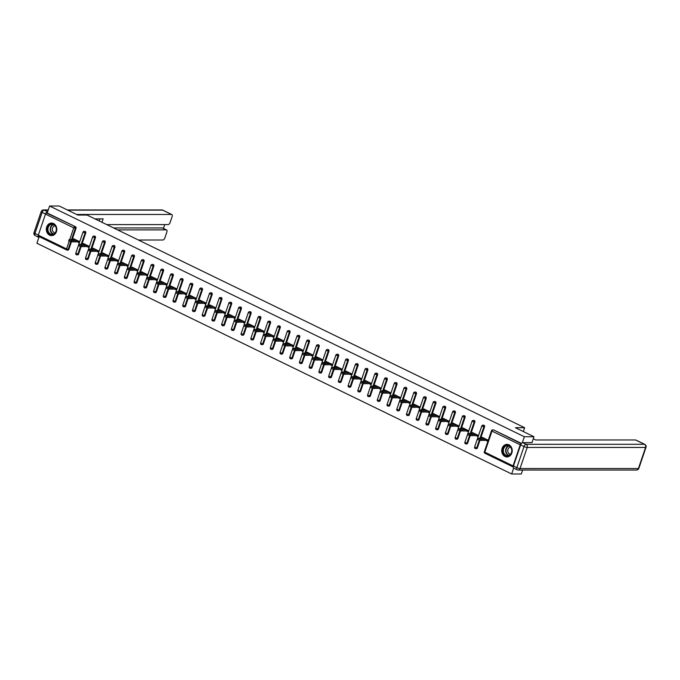 <?xml version="1.0" encoding="UTF-8"?>
<svg xmlns="http://www.w3.org/2000/svg" width="680" height="680" viewBox="0 0 680 680"><rect width="100%" height="100%" fill="white"/><g stroke="black" fill="none" stroke-linecap="round" stroke-linejoin="round"><path stroke-width="1.02" d="M49.572 235.152A6.273 5.253 -90 0 0 51.552 235.611A6.273 5.253 -90 0 0 56.703 230.546A6.273 5.253 -90 0 0 53.533 223.525A6.273 5.253 -90 0 0 51.552 223.065A6.273 5.253 -90 0 0 46.401 228.131A6.273 5.253 -90 0 0 49.572 235.152M505.002 456.475A6.273 5.253 -90 0 0 506.983 456.935A6.273 5.253 -90 0 0 512.134 451.868A6.273 5.253 -90 0 0 508.954 444.848A6.273 5.253 -90 0 0 506.983 444.388A6.273 5.253 -90 0 0 501.823 449.454A6.273 5.253 -90 0 0 505.002 456.475M522.648 470.041L521.305 473.986L511.666 473.986L513.663 468.12M39.168 236.623L36.907 243.261L511.666 473.986M38.581 236.3A1.207 0.612 -64.1 0 1 38.428 236.266A1.207 0.612 -64.1 0 1 38.301 235.186L45.475 214.098A1.207 0.612 -64.1 0 1 46.512 212.984L47.217 212.984L49.589 206.014L59.228 206.014L77.809 215.05L87.048 215.05L524.645 427.703L523.337 431.562M520.234 444.822L491.988 431.094A1.207 0.612 115.9 0 1 493.025 429.973A1.207 1.011 -90 0 0 492.643 429.887L493.348 429.887A1.207 1.011 90 0 1 493.731 429.973L521.262 443.7A1.207 0.612 115.9 0 0 520.234 444.822L513.06 465.902A1.207 0.612 115.9 0 0 513.188 466.981A1.207 0.612 115.9 0 0 513.264 467.007M493.731 429.973L521.458 443.445M524.645 427.703L515.406 427.703L533.987 436.738L531.964 442.671M533.987 436.738L524.348 436.738L522.291 442.773M49.589 206.014L524.348 436.738M481.831 438.149L482.129 437.274L488.053 440.147L487.671 441.269L485.86 440.385M47.217 212.984L75.463 226.712A1.207 1.011 90 0 1 76.024 228.284L72.165 239.615M71.4 241.85L68.841 249.364A1.207 1.011 90 0 1 67.906 250.112L67.201 250.112A1.207 1.011 -90 0 0 68.136 249.364L68.841 249.364M78.574 254.09A1.207 1.011 90 0 1 77.639 254.847L76.934 254.847A1.207 1.011 -90 0 0 77.868 254.09L78.574 254.09L81.124 246.576M85.748 233.01L85.042 233.01A1.207 1.011 90 0 0 84.49 231.438A1.207 1.011 -90 0 0 84.108 231.345L84.813 231.345A1.207 1.011 90 0 1 85.748 233.01L81.889 244.341M88.298 258.817A1.207 1.011 90 0 1 87.363 259.573L86.657 259.573A1.207 1.011 -90 0 0 87.593 258.817L88.298 258.817L90.856 251.302M95.472 237.736L94.766 237.736A1.207 1.011 90 0 0 94.214 236.164A1.207 1.011 -90 0 0 93.831 236.071L94.537 236.071A1.207 1.011 90 0 1 95.472 237.736L91.621 249.067M98.022 263.543A1.207 1.011 90 0 1 97.087 264.299L96.382 264.299A1.207 1.011 -90 0 0 97.316 263.543L98.022 263.543L100.581 256.028M105.204 242.463L104.499 242.463A1.207 1.011 90 0 0 103.947 240.89A1.207 1.011 -90 0 0 103.564 240.805L104.269 240.805A1.207 1.011 90 0 1 105.204 242.463L101.346 253.793M107.754 268.269A1.207 1.011 90 0 1 106.82 269.025L106.114 269.025A1.207 1.011 -90 0 0 107.049 268.269L107.754 268.269L110.313 260.763M114.928 247.189L114.223 247.189A1.207 1.011 90 0 0 113.67 245.616A1.207 1.011 -90 0 0 113.288 245.531L113.994 245.531A1.207 1.011 90 0 1 114.928 247.189L111.069 258.519M117.478 273.003A1.207 1.011 90 0 1 116.544 273.751L115.838 273.751A1.207 1.011 -90 0 0 116.773 273.003L117.478 273.003L120.037 265.489M124.653 251.915L123.956 251.915A1.207 1.011 90 0 0 123.394 250.342A1.207 1.011 -90 0 0 123.02 250.257L123.718 250.257A1.207 1.011 90 0 1 124.653 251.915L120.802 263.245M127.203 277.729A1.207 1.011 90 0 1 126.268 278.477L125.57 278.477A1.207 1.011 -90 0 0 126.506 277.729L127.203 277.729L129.761 270.215M134.385 256.64L133.68 256.64A1.207 1.011 90 0 0 133.127 255.068A1.207 1.011 -90 0 0 132.744 254.983L133.45 254.983A1.207 1.011 90 0 1 134.385 256.64L130.526 267.971M136.935 282.455A1.207 1.011 90 0 1 136 283.203L135.294 283.203A1.207 1.011 -90 0 0 136.23 282.455L136.935 282.455L139.494 274.941M144.109 261.366L143.404 261.366A1.207 1.011 90 0 0 142.851 259.802A1.207 1.011 -90 0 0 142.469 259.709L143.174 259.709A1.207 1.011 90 0 1 144.109 261.366L140.25 272.705M146.659 287.181A1.207 1.011 90 0 1 145.724 287.929L145.019 287.929A1.207 1.011 -90 0 0 145.953 287.181L146.659 287.181L149.218 279.667M153.841 266.101L153.136 266.101A1.207 1.011 90 0 0 152.575 264.528A1.207 1.011 -90 0 0 152.201 264.435L152.898 264.435A1.207 1.011 90 0 1 153.841 266.101L149.982 277.431M156.392 291.907A1.207 1.011 90 0 1 155.456 292.663L154.751 292.663A1.207 1.011 -90 0 0 155.686 291.907L156.392 291.907L158.941 284.393M163.566 270.827L162.86 270.827A1.207 1.011 90 0 0 162.307 269.254A1.207 1.011 -90 0 0 161.925 269.161L162.631 269.161A1.207 1.011 90 0 1 163.566 270.827L159.706 282.157M166.115 296.633A1.207 1.011 90 0 1 165.18 297.389L164.475 297.389A1.207 1.011 -90 0 0 165.41 296.633L166.115 296.633L168.674 289.119M173.29 275.553L172.584 275.553A1.207 1.011 90 0 0 172.031 273.981A1.207 1.011 -90 0 0 171.649 273.887L172.355 273.887A1.207 1.011 90 0 1 173.29 275.553L169.43 286.883M175.839 301.359A1.207 1.011 90 0 1 174.905 302.115L174.199 302.115A1.207 1.011 -90 0 0 175.134 301.359L175.839 301.359L178.398 293.845M183.022 280.279L182.316 280.279A1.207 1.011 90 0 0 181.764 278.707A1.207 1.011 -90 0 0 181.381 278.622L182.087 278.622A1.207 1.011 90 0 1 183.022 280.279L179.163 291.609M185.572 306.085A1.207 1.011 90 0 1 184.637 306.841L183.931 306.841A1.207 1.011 -90 0 0 184.867 306.085L185.572 306.085L188.131 298.579M192.746 285.005L192.041 285.005A1.207 1.011 90 0 0 191.488 283.433A1.207 1.011 -90 0 0 191.106 283.348L191.811 283.348A1.207 1.011 90 0 1 192.746 285.005L188.887 296.335M195.296 310.82A1.207 1.011 90 0 1 194.361 311.567L193.656 311.567A1.207 1.011 -90 0 0 194.59 310.82L195.296 310.82L197.855 303.305M202.47 289.731L201.773 289.731A1.207 1.011 90 0 0 201.212 288.159A1.207 1.011 -90 0 0 200.829 288.074L201.535 288.074A1.207 1.011 90 0 1 202.47 289.731L198.619 301.061M205.02 315.546A1.207 1.011 90 0 1 204.085 316.293L203.38 316.293A1.207 1.011 -90 0 0 204.323 315.546L205.02 315.546L207.578 308.031M212.202 294.457L211.497 294.457A1.207 1.011 90 0 0 210.944 292.885A1.207 1.011 -90 0 0 210.562 292.8L211.268 292.8A1.207 1.011 90 0 1 212.202 294.457L208.344 305.787M214.752 320.272A1.207 1.011 90 0 1 213.817 321.019L213.112 321.019A1.207 1.011 -90 0 0 214.047 320.272L214.752 320.272L217.311 312.757M221.926 299.192L221.221 299.192A1.207 1.011 90 0 0 220.668 297.619A1.207 1.011 -90 0 0 220.286 297.525L220.992 297.525A1.207 1.011 90 0 1 221.926 299.192L218.067 310.522M224.476 324.998A1.207 1.011 90 0 1 223.542 325.745L222.836 325.745A1.207 1.011 -90 0 0 223.771 324.998L224.476 324.998L227.035 317.483M231.65 303.918L230.953 303.918A1.207 1.011 90 0 0 230.393 302.345A1.207 1.011 -90 0 0 230.019 302.251L230.715 302.251A1.207 1.011 90 0 1 231.65 303.918L227.8 315.248M234.2 329.724A1.207 1.011 90 0 1 233.266 330.48L232.569 330.48A1.207 1.011 -90 0 0 233.503 329.724L234.2 329.724L236.759 322.209M241.383 308.644L240.677 308.644A1.207 1.011 90 0 0 240.125 307.071A1.207 1.011 -90 0 0 239.743 306.977L240.448 306.977A1.207 1.011 90 0 1 241.383 308.644L237.524 319.974M243.933 334.45A1.207 1.011 90 0 1 242.998 335.206L242.292 335.206A1.207 1.011 -90 0 0 243.227 334.45L243.933 334.45L246.492 326.935M251.107 313.37L250.401 313.37A1.207 1.011 90 0 0 249.849 311.797A1.207 1.011 -90 0 0 249.466 311.712L250.172 311.703A1.207 1.011 90 0 1 251.107 313.37L247.248 324.7M253.657 339.175A1.207 1.011 90 0 1 252.722 339.932L252.017 339.932A1.207 1.011 -90 0 0 252.951 339.175L253.657 339.175L256.216 331.661M260.839 318.096L260.134 318.096A1.207 1.011 90 0 0 259.573 316.523A1.207 1.011 -90 0 0 259.199 316.438L259.904 316.438A1.207 1.011 90 0 1 260.839 318.096L256.981 329.426M263.389 343.901A1.207 1.011 90 0 1 262.454 344.658L261.749 344.658A1.207 1.011 -90 0 0 262.684 343.901L263.389 343.901L265.94 336.396M270.563 322.822L269.858 322.822A1.207 1.011 90 0 0 269.305 321.249A1.207 1.011 -90 0 0 268.923 321.164L269.628 321.164A1.207 1.011 90 0 1 270.563 322.822L266.704 334.152M273.113 348.636A1.207 1.011 90 0 1 272.178 349.384L271.473 349.384A1.207 1.011 -90 0 0 272.408 348.636L273.113 348.636L275.672 341.122M280.287 327.548L279.582 327.548A1.207 1.011 90 0 0 279.029 325.975A1.207 1.011 -90 0 0 278.647 325.89L279.352 325.89A1.207 1.011 90 0 1 280.287 327.548L276.428 338.878M282.837 353.362A1.207 1.011 90 0 1 281.902 354.11L281.197 354.11A1.207 1.011 -90 0 0 282.132 353.362L282.837 353.362L285.396 345.848M290.02 332.274L289.315 332.274A1.207 1.011 90 0 0 288.762 330.701A1.207 1.011 -90 0 0 288.379 330.616L289.085 330.616A1.207 1.011 90 0 1 290.02 332.274L286.161 343.604M292.57 358.088A1.207 1.011 90 0 1 291.635 358.836L290.929 358.836A1.207 1.011 -90 0 0 291.865 358.088L292.57 358.088L295.128 350.574M299.744 337.008L299.038 337.008A1.207 1.011 90 0 0 298.486 335.435A1.207 1.011 -90 0 0 298.103 335.342L298.809 335.342A1.207 1.011 90 0 1 299.744 337.008L295.885 348.339M302.294 362.814A1.207 1.011 90 0 1 301.359 363.562L300.653 363.562A1.207 1.011 -90 0 0 301.589 362.814L302.294 362.814L304.852 355.3M309.468 341.734L308.771 341.734A1.207 1.011 90 0 0 308.21 340.161A1.207 1.011 -90 0 0 307.836 340.068L308.533 340.068A1.207 1.011 90 0 1 309.468 341.734L305.618 353.065M312.018 367.54A1.207 1.011 90 0 1 311.083 368.296L310.386 368.296A1.207 1.011 -90 0 0 311.321 367.54L312.018 367.54L314.576 360.026M319.2 346.46L318.495 346.46A1.207 1.011 90 0 0 317.942 344.887A1.207 1.011 -90 0 0 317.56 344.794L318.265 344.794A1.207 1.011 90 0 1 319.2 346.46L315.341 357.791M321.75 372.266A1.207 1.011 90 0 1 320.815 373.023L320.11 373.023A1.207 1.011 -90 0 0 321.045 372.266L321.75 372.266L324.309 364.752M328.925 351.186L328.219 351.186A1.207 1.011 90 0 0 327.666 349.613A1.207 1.011 -90 0 0 327.284 349.528L327.99 349.528A1.207 1.011 90 0 1 328.925 351.186L325.065 362.517M331.475 376.992A1.207 1.011 90 0 1 330.539 377.749L329.834 377.749A1.207 1.011 -90 0 0 330.769 376.992L331.475 376.992L334.033 369.486M338.649 355.912L337.951 355.912A1.207 1.011 90 0 0 337.39 354.339A1.207 1.011 -90 0 0 337.017 354.254L337.714 354.254A1.207 1.011 90 0 1 338.649 355.912L334.798 367.243M341.199 381.718A1.207 1.011 90 0 1 340.263 382.475L339.567 382.475A1.207 1.011 -90 0 0 340.501 381.718L341.199 381.718L343.757 374.212M348.381 360.638L347.675 360.638A1.207 1.011 90 0 0 347.123 359.065A1.207 1.011 -90 0 0 346.74 358.98L347.446 358.98A1.207 1.011 90 0 1 348.381 360.638L344.522 371.969M350.931 386.452A1.207 1.011 90 0 1 349.996 387.2L349.291 387.2A1.207 1.011 -90 0 0 350.225 386.452L350.931 386.452L353.49 378.938M358.105 365.364L357.399 365.364A1.207 1.011 90 0 0 356.847 363.791A1.207 1.011 -90 0 0 356.464 363.707L357.17 363.707A1.207 1.011 90 0 1 358.105 365.364L354.246 376.695M360.655 391.178A1.207 1.011 90 0 1 359.72 391.926L359.014 391.926A1.207 1.011 -90 0 0 359.95 391.178L360.655 391.178L363.214 383.664M367.837 370.09L367.132 370.09A1.207 1.011 90 0 0 366.571 368.517A1.207 1.011 -90 0 0 366.197 368.433L366.902 368.433A1.207 1.011 90 0 1 367.837 370.09L363.978 381.429M370.387 395.904A1.207 1.011 90 0 1 369.452 396.652L368.747 396.652A1.207 1.011 -90 0 0 369.682 395.904L370.387 395.904L372.938 388.39M377.561 374.825L376.856 374.825A1.207 1.011 90 0 0 376.303 373.252A1.207 1.011 -90 0 0 375.921 373.159L376.626 373.159A1.207 1.011 90 0 1 377.561 374.825L373.702 386.155M380.111 400.63A1.207 1.011 90 0 1 379.176 401.378L378.471 401.378A1.207 1.011 -90 0 0 379.406 400.63L380.111 400.63L382.67 393.116M387.286 379.55L386.58 379.55A1.207 1.011 90 0 0 386.027 377.978A1.207 1.011 -90 0 0 385.645 377.885L386.35 377.885A1.207 1.011 90 0 1 387.286 379.55L383.435 390.881M389.835 405.356A1.207 1.011 90 0 1 388.9 406.113L388.195 406.113A1.207 1.011 -90 0 0 389.13 405.356L389.835 405.356L392.394 397.842M397.018 384.276L396.312 384.276A1.207 1.011 90 0 0 395.76 382.704A1.207 1.011 -90 0 0 395.377 382.611L396.083 382.611A1.207 1.011 90 0 1 397.018 384.276L393.159 395.607M399.568 410.082A1.207 1.011 90 0 1 398.633 410.839L397.927 410.839A1.207 1.011 -90 0 0 398.863 410.082L399.568 410.082L402.126 402.569M406.742 389.002L406.036 389.002A1.207 1.011 90 0 0 405.484 387.43A1.207 1.011 -90 0 0 405.101 387.345L405.807 387.345A1.207 1.011 90 0 1 406.742 389.002L402.883 400.333M409.292 414.808A1.207 1.011 90 0 1 408.357 415.565L407.651 415.565A1.207 1.011 -90 0 0 408.587 414.808L409.292 414.808L411.85 407.303M416.466 393.728L415.769 393.728A1.207 1.011 90 0 0 415.208 392.156A1.207 1.011 -90 0 0 414.834 392.071L415.531 392.071A1.207 1.011 90 0 1 416.466 393.728L412.615 405.059M419.016 419.543A1.207 1.011 90 0 1 418.081 420.291L417.384 420.291A1.207 1.011 -90 0 0 418.319 419.543L419.016 419.543L421.575 412.029M426.199 398.454L425.493 398.454A1.207 1.011 90 0 0 424.94 396.882A1.207 1.011 -90 0 0 424.558 396.797L425.263 396.797A1.207 1.011 90 0 1 426.199 398.454L422.339 409.785M428.749 424.269A1.207 1.011 90 0 1 427.813 425.017L427.108 425.017A1.207 1.011 -90 0 0 428.043 424.269L428.749 424.269L431.307 416.755M435.923 403.18L435.217 403.18A1.207 1.011 90 0 0 434.664 401.608A1.207 1.011 -90 0 0 434.282 401.523L434.988 401.523A1.207 1.011 90 0 1 435.923 403.18L432.063 414.511M438.473 428.995A1.207 1.011 90 0 1 437.537 429.743L436.832 429.743A1.207 1.011 -90 0 0 437.767 428.995L438.473 428.995L441.031 421.481M445.655 407.906L444.95 407.906A1.207 1.011 90 0 0 444.388 406.342A1.207 1.011 -90 0 0 444.014 406.249L444.712 406.249A1.207 1.011 90 0 1 445.655 407.906L441.796 419.245M448.205 433.721A1.207 1.011 90 0 1 447.262 434.469L446.565 434.469A1.207 1.011 -90 0 0 447.5 433.721L448.205 433.721L450.755 426.207M455.379 412.641L454.673 412.641A1.207 1.011 90 0 0 454.121 411.069A1.207 1.011 -90 0 0 453.738 410.975L454.444 410.975A1.207 1.011 90 0 1 455.379 412.641L451.52 423.971M457.929 438.447A1.207 1.011 90 0 1 456.994 439.195L456.288 439.195A1.207 1.011 -90 0 0 457.223 438.447L457.929 438.447L460.488 430.933M465.103 417.367L464.397 417.367A1.207 1.011 90 0 0 463.845 415.795A1.207 1.011 -90 0 0 463.462 415.701L464.168 415.701A1.207 1.011 90 0 1 465.103 417.367L461.244 428.697M467.653 443.173A1.207 1.011 90 0 1 466.718 443.929L466.012 443.929A1.207 1.011 -90 0 0 466.947 443.173L467.653 443.173L470.212 435.659M474.835 422.093L474.13 422.093A1.207 1.011 90 0 0 473.577 420.521A1.207 1.011 -90 0 0 473.195 420.427L473.9 420.427A1.207 1.011 90 0 1 474.835 422.093L470.976 433.423M477.385 447.899A1.207 1.011 90 0 1 476.45 448.656L475.745 448.656A1.207 1.011 -90 0 0 476.68 447.899L477.385 447.899L479.944 440.385M484.56 426.819L483.854 426.819A1.207 1.011 90 0 0 483.302 425.247A1.207 1.011 -90 0 0 482.919 425.161L483.625 425.161A1.207 1.011 90 0 1 484.56 426.819L480.7 438.149M476.136 435.659L477.946 436.543L478.32 435.421L472.404 432.548L472.098 433.423M466.412 430.933L468.214 431.817L468.596 430.695L462.672 427.813L462.375 428.697M456.679 426.207L458.49 427.082L458.873 425.969L452.948 423.087L452.65 423.971M446.956 421.481L448.766 422.356L449.14 421.243L443.215 418.361L442.918 419.245M437.223 416.755L439.034 417.63L439.416 416.517L433.491 413.635L433.194 414.511M427.499 412.029L429.309 412.904L429.692 411.791L423.767 408.909L423.462 409.785M417.775 407.295L419.577 408.178L419.959 407.056L414.035 404.183L413.738 405.059M408.043 402.569L409.853 403.452L410.236 402.33L404.311 399.457L404.013 400.333M398.319 397.842L400.129 398.726L400.503 397.604L394.587 394.723L394.281 395.607M388.594 393.116L390.397 393.992L390.779 392.878L384.854 389.997L384.557 390.881M378.862 388.39L380.673 389.266L381.055 388.152L375.13 385.271L374.833 386.155M369.138 383.664L370.949 384.54L371.322 383.426L365.398 380.545L365.1 381.429M359.414 378.938L361.216 379.814L361.599 378.7L355.674 375.819L355.376 376.695M349.681 374.212L351.492 375.088L351.875 373.975L345.95 371.093L345.652 371.969M339.957 369.478L341.768 370.362L342.142 369.24L336.217 366.367L335.92 367.243M330.225 364.752L332.036 365.636L332.418 364.514L326.493 361.641L326.196 362.517M320.501 360.026L322.311 360.91L322.694 359.788L316.769 356.906L316.464 357.791M310.777 355.3L312.579 356.175L312.962 355.062L307.037 352.18L306.74 353.065M301.045 350.574L302.855 351.45L303.238 350.336L297.313 347.454L297.015 348.339M291.32 345.848L293.131 346.724L293.505 345.61L287.589 342.728L287.283 343.604M281.596 341.122L283.399 341.998L283.781 340.884L277.856 338.002L277.559 338.878M271.864 336.396L273.675 337.272L274.057 336.158L268.132 333.276L267.835 334.152M262.14 331.661L263.95 332.546L264.325 331.423L258.4 328.55L258.102 329.426M252.407 326.935L254.218 327.82L254.6 326.697L248.676 323.825L248.378 324.7M242.683 322.209L244.494 323.094L244.876 321.971L238.952 319.09L238.654 319.974M232.959 317.483L234.761 318.359L235.144 317.245L229.22 314.364L228.922 315.248M223.227 312.757L225.037 313.633L225.42 312.519L219.496 309.638L219.198 310.522M213.503 308.031L215.314 308.907L215.696 307.793L209.771 304.912L209.465 305.787M203.779 303.305L205.581 304.181L205.964 303.067L200.039 300.186L199.742 301.061M194.046 298.579L195.857 299.455L196.239 298.333L190.315 295.46L190.018 296.335M184.322 293.845L186.133 294.729L186.507 293.607L180.591 290.734L180.285 291.609M174.599 289.119L176.4 290.003L176.783 288.881L170.858 286.008L170.561 286.883M164.866 284.393L166.677 285.277L167.059 284.155L161.135 281.274L160.837 282.157M155.142 279.667L156.953 280.543L157.327 279.429L151.402 276.548L151.105 277.431M145.409 274.941L147.22 275.817L147.602 274.703L141.678 271.822L141.381 272.705M135.685 270.215L137.496 271.091L137.879 269.977L131.954 267.096L131.648 267.971M125.962 265.489L127.763 266.365L128.146 265.251L122.221 262.37L121.924 263.245M116.229 260.763L118.04 261.639L118.422 260.517L112.497 257.644L112.2 258.519M106.505 256.028L108.316 256.912L108.689 255.791L102.773 252.917L102.468 253.793M96.781 251.302L98.583 252.186L98.966 251.065L93.041 248.191L92.743 249.067M87.048 246.576L88.859 247.46L89.241 246.338L83.317 243.457L83.019 244.341M77.325 241.85L79.135 242.726L79.509 241.612L73.584 238.731L73.287 239.615M483.939 438.149L477.589 438.235L480.148 439.271L486.242 439.271M480.148 439.271L479.765 440.385L477.207 439.348L477.589 438.235M479.765 440.385L487.968 440.385M474.206 433.423L467.857 433.5L470.424 434.546L476.519 434.546M470.424 434.546L470.041 435.659L467.475 434.622L467.857 433.5M470.041 435.659L478.244 435.659M464.483 428.697L458.133 428.774L460.692 429.82L466.786 429.82M460.692 429.82L460.309 430.933L457.75 429.896L458.133 428.774M460.309 430.933L468.512 430.933M454.758 423.971L448.4 424.048L450.967 425.094L457.062 425.094M450.967 425.094L450.585 426.207L448.026 425.17L448.4 424.048M450.585 426.207L458.787 426.207M445.026 419.245L438.677 419.322L441.235 420.359L447.338 420.359M441.235 420.359L440.861 421.481L438.294 420.444L438.677 419.322M440.861 421.481L449.063 421.481M435.302 414.511L428.952 414.596L431.511 415.633L437.606 415.633M431.511 415.633L431.128 416.755L428.57 415.709L428.952 414.596M431.128 416.755L439.331 416.755M507.952 456.042A5.431 4.547 90 0 1 502.835 451.41A5.431 4.547 90 0 1 506.71 445.281A5.431 4.547 90 0 1 511.836 449.922A5.431 4.547 90 0 1 507.952 456.042M506.974 445.68A5.024 4.208 -90 0 0 503.353 451.01A5.024 4.208 -90 0 0 507.552 455.685A5.024 4.208 -90 0 0 508.13 455.642A5.024 4.208 -90 0 0 511.751 450.321A5.024 4.208 -90 0 0 507.552 445.638A5.024 4.208 -90 0 0 506.974 445.68M510.519 447.1A3.579 2.992 -90 0 0 510.357 447.117A3.579 2.992 -90 0 0 507.773 450.763A3.579 2.992 -90 0 0 510.519 454.231M507.654 444.44A6.231 5.219 -90 0 0 507.331 444.431A6.231 5.219 -90 0 0 506.617 444.49A6.231 5.219 -90 0 0 502.129 451.087A6.231 5.219 -90 0 0 507.331 456.892A6.231 5.219 -90 0 0 507.654 456.883M52.521 234.719A5.431 4.547 90 0 1 47.404 230.078A5.431 4.547 90 0 1 51.28 223.958A5.431 4.547 90 0 1 56.406 228.599A5.431 4.547 90 0 1 52.521 234.719M51.544 224.357A5.024 4.208 -90 0 0 47.923 229.687A5.024 4.208 -90 0 0 52.122 234.362A5.024 4.208 -90 0 0 52.7 234.32A5.024 4.208 -90 0 0 56.321 228.99A5.024 4.208 -90 0 0 52.122 224.315A5.024 4.208 -90 0 0 51.544 224.357M55.089 225.769A3.579 2.992 -90 0 0 54.927 225.794A3.579 2.992 -90 0 0 52.343 229.432A3.579 2.992 -90 0 0 55.089 232.908M52.224 223.117A6.231 5.219 -90 0 0 51.901 223.108A6.231 5.219 -90 0 0 51.187 223.167A6.231 5.219 -90 0 0 46.699 229.763A6.231 5.219 -90 0 0 51.901 235.569A6.231 5.219 -90 0 0 52.224 235.56M533.281 438.821L535.653 439.977L635.562 439.969A2.414 1.224 -64.1 0 1 635.851 440.037L644.767 444.371A2.414 1.224 115.9 0 0 644.479 444.304L635.562 439.969M520.642 444.907L513.46 465.995L516.834 467.627L524.008 446.548L520.642 444.907A2.414 1.224 -64.1 0 1 522.725 442.671L531.998 442.587M514.02 468.223A2.414 1.224 -64.1 0 1 513.731 468.163A2.414 1.224 -64.1 0 1 513.46 465.995M117.597 229.891L166.277 229.882L162.291 227.945A2.414 1.224 -64.1 0 1 162.579 228.012L166.575 229.95A2.414 1.224 115.9 0 0 166.277 229.882M138.44 240.023L162.826 240.014A2.414 1.224 115.9 0 0 164.908 237.779L166.838 232.118A2.414 1.224 115.9 0 0 166.575 229.95M48.186 210.137L44.225 210.137L47.592 211.778A2.414 1.224 115.9 0 0 45.509 214.013L42.143 212.373L34.961 233.452L38.327 235.093M106.709 224.596L168.079 224.596A2.414 1.224 115.9 0 0 170.161 222.36L172.082 216.699A2.414 1.224 115.9 0 0 171.819 214.531A2.414 1.224 115.9 0 0 171.53 214.464L162.613 210.129L67.711 210.137M163.446 228.429L164.747 224.596M101.966 222.292L103.13 218.867L94.911 218.867M76.627 214.472L171.53 214.464M38.224 235.45A2.414 1.224 115.9 0 0 38.598 237.26A2.414 1.224 115.9 0 0 38.887 237.328L38.93 237.328M113.603 227.953L162.291 227.945M99.221 220.957L99.934 218.867M425.57 409.785L419.22 409.87L421.787 410.907L427.881 410.907M421.787 410.907L421.404 412.029L418.846 410.983L419.22 409.87M421.404 412.029L429.607 412.029M415.846 405.059L409.496 405.144L412.054 406.181L418.149 406.181M412.054 406.181L411.68 407.303L409.113 406.257L409.496 405.144M411.68 407.303L419.883 407.295M406.122 400.333L399.772 400.418L402.33 401.455L408.425 401.455M402.33 401.455L401.948 402.569L399.389 401.531L399.772 400.418M401.948 402.569L410.15 402.569M396.389 395.607L390.039 395.683L392.606 396.729L398.701 396.729M392.606 396.729L392.224 397.842L389.657 396.805L390.039 395.683M392.224 397.842L400.426 397.842M386.665 390.881L380.315 390.957L382.874 392.003L388.969 392.003M382.874 392.003L382.5 393.116L379.933 392.079L380.315 390.957M382.5 393.116L390.702 393.116M376.941 386.155L370.583 386.231L373.15 387.277L379.245 387.277M373.15 387.277L372.767 388.39L370.209 387.353L370.583 386.231M372.767 388.39L380.97 388.39M367.208 381.421L360.859 381.505L363.426 382.543L369.521 382.543M363.426 382.543L363.043 383.664L360.476 382.627L360.859 381.505M363.043 383.664L371.246 383.664M357.484 376.695L351.135 376.779L353.694 377.817L359.788 377.817M353.694 377.817L353.311 378.938L350.752 377.893L351.135 376.779M353.311 378.938L361.513 378.938M347.752 371.969L341.402 372.053L343.969 373.091L350.064 373.091M343.969 373.091L343.587 374.212L341.028 373.167L341.402 372.053M343.587 374.212L351.789 374.212M338.028 367.243L331.678 367.327L334.237 368.365L340.34 368.365M334.237 368.365L333.863 369.486L331.296 368.441L331.678 367.327M333.863 369.486L342.065 369.478M328.304 362.517L321.954 362.601L324.513 363.638L330.607 363.638M324.513 363.638L324.13 364.752L321.572 363.715L321.954 362.601M324.13 364.752L332.333 364.752M318.572 357.791L312.222 357.867L314.789 358.912L320.883 358.912M314.789 358.912L314.406 360.026L311.848 358.989L312.222 357.867M314.406 360.026L322.609 360.026M308.848 353.065L302.498 353.141L305.056 354.186L311.151 354.186M305.056 354.186L304.683 355.3L302.115 354.263L302.498 353.141M304.683 355.3L312.885 355.3M299.124 348.339L292.774 348.415L295.332 349.46L301.427 349.46M295.332 349.46L294.95 350.574L292.392 349.537L292.774 348.415M294.95 350.574L303.152 350.574M289.391 343.604L283.041 343.689L285.608 344.726L291.703 344.726M285.608 344.726L285.226 345.848L282.659 344.811L283.041 343.689M285.226 345.848L293.428 345.848M279.667 338.878L273.317 338.963L275.876 340L281.971 340M275.876 340L275.493 341.122L272.935 340.076L273.317 338.963M275.493 341.122L283.704 341.122M269.943 334.152L263.585 334.237L266.152 335.274L272.247 335.274M266.152 335.274L265.769 336.396L263.211 335.35L263.585 334.237M265.769 336.396L273.972 336.396M260.21 329.426L253.861 329.511L256.428 330.548L262.523 330.548M256.428 330.548L256.046 331.661L253.478 330.625L253.861 329.511M256.046 331.661L264.248 331.661M250.486 324.7L244.137 324.785L246.696 325.822L252.79 325.822M246.696 325.822L246.313 326.935L243.754 325.899L244.137 324.785M246.313 326.935L254.516 326.935M240.754 319.974L234.404 320.05L236.972 321.096L243.066 321.096M236.972 321.096L236.589 322.209L234.03 321.173L234.404 320.05M236.589 322.209L244.792 322.209M231.03 315.248L224.68 315.325L227.239 316.37L233.342 316.37M227.239 316.37L226.865 317.483L224.298 316.447L228.871 303.067L230.953 303.918L227.095 315.248M226.865 317.483L235.067 317.483M221.306 310.522L214.956 310.599L217.515 311.644L223.609 311.635M217.515 311.644L217.132 312.757L214.574 311.721L214.956 310.599M217.132 312.757L225.335 312.757M211.573 305.787L205.224 305.873L207.791 306.909L213.885 306.909M207.791 306.909L207.408 308.031L204.85 306.986L205.224 305.873M207.408 308.031L215.611 308.031M201.85 301.061L195.5 301.147L198.058 302.183L204.153 302.183M198.058 302.183L197.684 303.305L195.118 302.26L195.5 301.147M197.684 303.305L205.887 303.305M192.125 296.335L185.776 296.421L188.334 297.457L194.429 297.457M188.334 297.457L187.952 298.579L185.394 297.534L185.776 296.421M187.952 298.579L196.155 298.579M182.393 291.609L176.043 291.695L178.611 292.731L184.705 292.731M178.611 292.731L178.228 293.845L175.661 292.808L176.043 291.695M178.228 293.845L186.43 293.845M172.669 286.883L166.319 286.969L168.878 288.005L174.972 288.005M168.878 288.005L168.495 289.119L165.937 288.082L166.319 286.969M168.495 289.119L176.698 289.119M162.945 282.157L156.587 282.234L159.154 283.279L165.248 283.279M159.154 283.279L158.772 284.393L156.213 283.356L156.587 282.234M158.772 284.393L166.974 284.393M153.213 277.431L146.863 277.508L149.421 278.553L155.524 278.553M149.421 278.553L149.047 279.667L146.481 278.63L146.863 277.508M149.047 279.667L157.25 279.667M143.488 272.705L137.139 272.782L139.697 273.819L145.792 273.819M139.697 273.819L139.315 274.941L136.756 273.904L137.139 272.782M139.315 274.941L147.518 274.941M133.756 267.971L127.406 268.056L129.974 269.093L136.068 269.093M129.974 269.093L129.591 270.215L127.032 269.17L127.406 268.056M129.591 270.215L137.793 270.215M124.032 263.245L117.682 263.33L120.241 264.367L126.335 264.367M120.241 264.367L119.867 265.489L117.3 264.444L117.682 263.33M119.867 265.489L128.069 265.489M114.308 258.519L107.959 258.604L110.517 259.641L116.611 259.641M110.517 259.641L110.134 260.763L107.576 259.718L107.959 258.604M110.134 260.763L118.337 260.763M104.576 253.793L98.226 253.878L100.793 254.915L106.888 254.915M100.793 254.915L100.41 256.028L97.843 254.992L98.226 253.878M100.41 256.028L108.613 256.028M94.852 249.067L88.502 249.152L91.06 250.189L97.155 250.189M91.06 250.189L90.686 251.302L88.12 250.266L88.502 249.152M90.686 251.302L98.889 251.302M85.127 244.341L78.769 244.417L81.337 245.463L87.431 245.463M81.337 245.463L80.954 246.576L78.395 245.54L78.769 244.417M80.954 246.576L89.156 246.576M75.395 239.615L69.046 239.691L71.612 240.737L77.707 240.737M71.612 240.737L71.23 241.85L68.663 240.814L69.046 239.691M71.23 241.85L79.433 241.85M492.643 429.887A1.207 1.207 0 0 0 491.504 430.703L491.988 431.094L484.806 452.175L513.06 465.902M491.504 430.703L484.33 451.784L484.806 452.175A1.207 0.612 115.9 0 0 484.942 453.262A1.207 0.612 115.9 0 0 485.087 453.288M38.301 235.186L66.547 248.905L69.156 241.238M69.709 239.615L73.721 227.825L45.475 214.098M46.512 212.984L75.463 226.712M76.024 228.284L73.721 227.825A1.207 0.612 -64.1 0 1 74.758 226.712A1.207 1.011 90 0 1 75.319 228.284L71.459 239.615M38.428 236.266L66.674 249.994A1.207 1.207 0 0 0 67.201 250.112A1.207 1.011 -90 0 1 66.827 250.027A1.207 0.612 -64.1 0 1 66.674 249.994A1.207 0.612 -64.1 0 1 66.547 248.905L68.136 249.364L70.72 241.791M482.919 425.161A1.207 1.207 0 0 0 481.78 425.977L483.854 426.819L479.995 438.149M479.256 440.325L476.68 447.899L474.598 447.058A1.207 1.207 0 0 0 475.745 448.656A1.207 1.011 -90 0 1 475.363 448.562M473.195 420.427A1.207 1.207 0 0 0 472.048 421.251L474.13 422.093L470.271 433.423M469.531 435.6L466.947 443.173L464.873 442.331A1.207 1.207 0 0 0 466.012 443.929A1.207 1.011 -90 0 1 465.638 443.836M463.462 415.701A1.207 1.207 0 0 0 462.323 416.517L464.397 417.367L460.547 428.697M459.808 430.874L457.223 438.447L455.149 437.606A1.207 1.207 0 0 0 456.288 439.195A1.207 1.011 -90 0 1 455.906 439.11M453.738 410.975A1.207 1.207 0 0 0 452.6 411.791L454.673 412.641L450.815 423.971M450.075 426.148L447.5 433.721L445.417 432.879A1.207 1.207 0 0 0 446.565 434.469A1.207 1.011 -90 0 1 446.182 434.384M444.014 406.249A1.207 1.207 0 0 0 442.867 407.065L444.95 407.906L441.09 419.245M440.351 421.413L437.767 428.995L435.693 428.153A1.207 1.207 0 0 0 436.832 429.743A1.207 1.011 -90 0 1 436.458 429.658M434.282 401.523A1.207 1.207 0 0 0 433.143 402.339L435.217 403.18L431.358 414.511M430.618 416.687L428.043 424.269L425.969 423.419A1.207 1.207 0 0 0 427.108 425.017A1.207 1.011 -90 0 1 426.725 424.932M424.558 396.797A1.207 1.207 0 0 0 423.419 397.613L425.493 398.454L421.634 409.785M420.894 411.961L418.319 419.543L416.236 418.693A1.207 1.207 0 0 0 417.384 420.291A1.207 1.011 -90 0 1 417.001 420.206M414.834 392.071A1.207 1.207 0 0 0 413.686 392.887L415.769 393.728L411.91 405.059M411.171 407.235L408.587 414.808L406.512 413.967A1.207 1.207 0 0 0 407.651 415.565A1.207 1.011 -90 0 1 407.269 415.471M405.101 387.345A1.207 1.207 0 0 0 403.962 388.161L406.036 389.002L402.177 400.333M401.438 402.509L398.863 410.082L396.78 409.241A1.207 1.207 0 0 0 397.927 410.839A1.207 1.011 -90 0 1 397.545 410.745M395.377 382.611A1.207 1.207 0 0 0 394.23 383.435L396.312 384.276L392.453 395.607M391.714 397.783L389.13 405.356L387.056 404.515A1.207 1.207 0 0 0 388.195 406.113A1.207 1.011 -90 0 1 387.821 406.019M385.645 377.885A1.207 1.207 0 0 0 384.506 378.7L386.58 379.55L382.729 390.881M381.99 393.057L379.406 400.63L377.332 399.789A1.207 1.207 0 0 0 378.471 401.378A1.207 1.011 -90 0 1 378.089 401.293M375.921 373.159A1.207 1.207 0 0 0 374.782 373.975L376.856 374.825L372.997 386.155M372.257 388.322L369.682 395.904L367.6 395.063A1.207 1.207 0 0 0 368.747 396.652A1.207 1.011 -90 0 1 368.365 396.567M366.197 368.433A1.207 1.207 0 0 0 365.05 369.249L367.132 370.09L363.273 381.429M362.534 383.596L359.95 391.178L357.875 390.337A1.207 1.207 0 0 0 359.014 391.926A1.207 1.011 -90 0 1 358.64 391.841M356.464 363.707A1.207 1.207 0 0 0 355.325 364.523L357.399 365.364L353.549 376.695M352.801 378.87L350.225 386.452L348.151 385.602A1.207 1.207 0 0 0 349.291 387.2A1.207 1.011 -90 0 1 348.908 387.115M346.74 358.98A1.207 1.207 0 0 0 345.601 359.796L347.675 360.638L343.817 371.969M343.077 374.144L340.501 381.718L338.419 380.876A1.207 1.207 0 0 0 339.567 382.475A1.207 1.011 -90 0 1 339.184 382.381M337.017 354.254A1.207 1.207 0 0 0 335.869 355.07L337.951 355.912L334.092 367.243M333.353 369.418L330.769 376.992L328.695 376.15A1.207 1.207 0 0 0 329.834 377.749A1.207 1.011 -90 0 1 329.451 377.655M327.284 349.528A1.207 1.207 0 0 0 326.145 350.344L328.219 351.186L324.36 362.517M323.62 364.692L321.045 372.266L318.971 371.425A1.207 1.207 0 0 0 320.11 373.023A1.207 1.011 -90 0 1 319.727 372.929M317.56 344.794A1.207 1.207 0 0 0 316.421 345.618L318.495 346.46L314.636 357.791M313.897 359.966L311.321 367.54L309.238 366.699A1.207 1.207 0 0 0 310.386 368.296A1.207 1.011 -90 0 1 310.003 368.203M307.836 340.068A1.207 1.207 0 0 0 306.688 340.884L308.771 341.734L304.912 353.065M304.173 355.24L301.589 362.814L299.514 361.973A1.207 1.207 0 0 0 300.653 363.562A1.207 1.011 -90 0 1 300.271 363.477M298.103 335.342A1.207 1.207 0 0 0 296.964 336.158L299.038 337.008L295.179 348.339M294.44 350.506L291.865 358.088L289.782 357.247A1.207 1.207 0 0 0 290.929 358.836A1.207 1.011 -90 0 1 290.547 358.751M288.379 330.616A1.207 1.207 0 0 0 287.232 331.432L289.315 332.274L285.455 343.604M284.716 345.78L282.132 353.362L280.058 352.521A1.207 1.207 0 0 0 281.197 354.11A1.207 1.011 -90 0 1 280.823 354.025M278.647 325.89A1.207 1.207 0 0 0 277.508 326.706L279.582 327.548L275.731 338.878M274.992 341.054L272.408 348.636L270.334 347.786A1.207 1.207 0 0 0 271.473 349.384A1.207 1.011 -90 0 1 271.091 349.299M268.923 321.164A1.207 1.207 0 0 0 267.784 321.98L269.858 322.822L265.999 334.152M265.26 336.328L262.684 343.901L260.601 343.06A1.207 1.207 0 0 0 261.749 344.658A1.207 1.011 -90 0 1 261.366 344.565M259.199 316.438A1.207 1.207 0 0 0 258.051 317.254L260.134 318.096L256.275 329.426M255.535 331.602L252.951 339.175L250.877 338.334A1.207 1.207 0 0 0 252.017 339.932A1.207 1.011 -90 0 1 251.643 339.839M249.466 311.712A1.207 1.207 0 0 0 248.327 312.528L250.401 313.37L246.551 324.7M245.803 326.876L243.227 334.45L241.153 333.608A1.207 1.207 0 0 0 242.292 335.206A1.207 1.011 -90 0 1 241.91 335.113M239.743 306.977A1.207 1.207 0 0 0 238.603 307.802L240.677 308.644L236.819 319.974M236.079 322.15L233.503 329.724L231.421 328.882A1.207 1.207 0 0 0 232.569 330.48A1.207 1.011 -90 0 1 232.186 330.387M226.355 317.424L223.771 324.998L221.697 324.156A1.207 1.207 0 0 0 222.836 325.745A1.207 1.011 -90 0 1 222.453 325.661M220.286 297.525A1.207 1.207 0 0 0 219.147 298.341L221.221 299.192L217.362 310.522M216.623 312.69L214.047 320.272L211.964 319.43A1.207 1.207 0 0 0 213.112 321.019A1.207 1.011 -90 0 1 212.73 320.935M210.562 292.8A1.207 1.207 0 0 0 209.415 293.615L211.497 294.457L207.638 305.787M206.898 307.964L204.323 315.546L202.24 314.704A1.207 1.207 0 0 0 203.38 316.293A1.207 1.011 -90 0 1 203.006 316.208M200.829 288.074A1.207 1.207 0 0 0 199.691 288.889L201.773 289.731L197.914 301.061M197.174 303.238L194.59 310.82L192.517 309.969A1.207 1.207 0 0 0 193.656 311.567A1.207 1.011 -90 0 1 193.273 311.482M191.106 283.348A1.207 1.207 0 0 0 189.966 284.163L192.041 285.005L188.181 296.335M187.442 298.512L184.867 306.085L182.784 305.243A1.207 1.207 0 0 0 183.931 306.841A1.207 1.011 -90 0 1 183.549 306.748M181.381 278.622A1.207 1.207 0 0 0 180.234 279.438L182.316 280.279L178.457 291.609M177.718 293.786L175.134 301.359L173.06 300.517A1.207 1.207 0 0 0 174.199 302.115A1.207 1.011 -90 0 1 173.825 302.022M171.649 273.887A1.207 1.207 0 0 0 170.51 274.712L172.584 275.553L168.733 286.883M167.994 289.06L165.41 296.633L163.336 295.791A1.207 1.207 0 0 0 164.475 297.389A1.207 1.011 -90 0 1 164.093 297.296M161.925 269.161A1.207 1.207 0 0 0 160.786 269.986L162.86 270.827L159.001 282.157M158.261 284.333L155.686 291.907L153.603 291.065A1.207 1.207 0 0 0 154.751 292.663A1.207 1.011 -90 0 1 154.369 292.57M152.201 264.435A1.207 1.207 0 0 0 151.054 265.251L153.136 266.101L149.277 277.431M148.537 279.607L145.953 287.181L143.88 286.339A1.207 1.207 0 0 0 145.019 287.929A1.207 1.011 -90 0 1 144.644 287.844M142.469 259.709A1.207 1.207 0 0 0 141.329 260.525L143.404 261.366L139.553 272.705M138.805 274.873L136.23 282.455L134.156 281.613A1.207 1.207 0 0 0 135.294 283.203A1.207 1.011 -90 0 1 134.912 283.118M132.744 254.983A1.207 1.207 0 0 0 131.606 255.799L133.68 256.64L129.82 267.971M129.081 270.147L126.506 277.729L124.423 276.879A1.207 1.207 0 0 0 125.57 278.477A1.207 1.011 -90 0 1 125.188 278.392M123.02 250.257A1.207 1.207 0 0 0 121.873 251.073L123.956 251.915L120.096 263.245M119.357 265.421L116.773 273.003L114.699 272.153A1.207 1.207 0 0 0 115.838 273.751A1.207 1.011 -90 0 1 115.456 273.666M113.288 245.531A1.207 1.207 0 0 0 112.149 246.347L114.223 247.189L110.364 258.519M109.624 260.695L107.049 268.269L104.966 267.427A1.207 1.207 0 0 0 106.114 269.025A1.207 1.011 -90 0 1 105.731 268.931M103.564 240.805A1.207 1.207 0 0 0 102.416 241.621L104.499 242.463L100.64 253.793M99.9 255.969L97.316 263.543L95.242 262.701A1.207 1.207 0 0 0 96.382 264.299A1.207 1.011 -90 0 1 96.007 264.205M93.831 236.071A1.207 1.207 0 0 0 92.692 236.895L94.766 237.736L90.916 249.067M90.177 251.243L87.593 258.817L85.519 257.975A1.207 1.207 0 0 0 86.657 259.573A1.207 1.011 -90 0 1 86.275 259.479M84.108 231.345A1.207 1.207 0 0 0 82.968 232.169L85.042 233.01L81.184 244.341M80.444 246.517L77.868 254.09L75.786 253.249A1.207 1.207 0 0 0 76.934 254.847A1.207 1.011 -90 0 1 76.551 254.753M508.7 455.498A5.024 4.208 90 0 1 505.639 450.662A5.024 4.208 90 0 1 508.7 445.825M509.031 445.961A4.862 4.072 -90 0 0 505.996 450.662A4.862 4.072 -90 0 0 509.031 455.37M53.27 234.175A5.024 4.208 90 0 1 50.209 229.338A5.024 4.208 90 0 1 53.27 224.502M53.609 224.638A4.862 4.072 -90 0 0 50.566 229.338A4.862 4.072 -90 0 0 53.609 234.039M522.725 442.671L526.09 444.312L644.479 444.304A2.414 2.023 -90 0 1 645.583 447.448L527.196 447.457L520.021 468.537L638.409 468.529L645.583 447.448A2.414 0.501 18.8 0 0 646 447.312L638.826 468.401A2.414 0.501 -161.2 0 1 638.409 468.529A2.414 2.023 -90 0 1 636.539 470.033A2.414 2.414 0 0 0 638.826 468.401M526.09 444.312A2.414 1.224 115.9 0 0 524.008 446.548A2.414 0.501 -161.2 0 0 527.196 447.457A2.414 2.023 -90 0 0 526.09 444.312M517.387 469.863A2.414 2.023 -90 0 0 520.021 468.537A2.414 0.501 18.8 0 1 516.834 467.627A2.414 1.224 115.9 0 0 517.097 469.795A2.414 1.224 115.9 0 0 517.387 469.863M162.903 210.196A2.414 2.414 0 0 0 161.849 209.95A2.414 2.023 -90 0 1 162.613 210.129A2.414 1.224 -64.1 0 1 162.903 210.196L171.819 214.531M35.521 235.688A2.414 1.224 -64.1 0 1 35.233 235.628A2.414 1.224 -64.1 0 1 34.961 233.452A2.414 0.501 18.8 0 1 34 232.679A2.414 2.414 0 0 0 35.233 235.628L38.598 237.26M43.461 209.958A2.414 2.414 0 0 0 41.174 211.599A2.414 0.501 -161.2 0 0 42.143 212.373A2.414 1.224 -64.1 0 1 44.225 210.137A2.414 2.023 -90 0 0 43.461 209.958L48.246 209.958M513.188 466.981L484.942 453.262A1.207 1.207 0 0 1 484.33 451.784M481.78 425.977L477.623 438.192M477.207 439.399L474.598 447.058M472.048 421.251L467.891 433.466M467.483 434.673L464.873 442.331M462.323 416.517L458.167 428.74M457.75 429.947L455.149 437.606M452.6 411.791L448.435 424.005M448.026 425.221L445.417 432.879M442.867 407.065L438.71 419.279M438.302 420.495L435.693 428.153M433.143 402.339L428.986 414.553M428.57 415.769L425.969 423.419M423.419 397.613L419.254 409.827M418.846 411.043L416.236 418.693M413.686 392.887L409.53 405.101M409.113 406.308L406.512 413.967M403.962 388.161L399.806 400.375M399.389 401.582L396.78 409.241M394.23 383.435L390.074 395.649M389.666 396.856L387.056 404.515M384.506 378.7L380.35 390.923M379.933 392.13L377.332 399.789M374.782 373.975L370.625 386.189M370.209 387.404L367.6 395.063M365.05 369.249L360.893 381.463M360.485 382.678L357.875 390.337M355.325 364.523L351.169 376.737M350.752 377.952L348.151 385.602M345.601 359.796L341.436 372.011M341.028 373.218L338.419 380.876M335.869 355.07L331.712 367.285M331.304 368.492L328.695 376.15M326.145 350.344L321.988 362.559M321.572 363.766L318.971 371.425M316.421 345.618L312.256 357.833M311.848 359.04L309.238 366.699M306.688 340.884L302.532 353.107M302.115 354.314L299.514 361.973M296.964 336.158L292.808 348.373M292.392 349.588L289.782 357.247M287.232 331.432L283.075 343.647M282.668 344.862L280.058 352.521M277.508 326.706L273.351 338.921M272.935 340.136L270.334 347.786M267.784 321.98L263.619 334.195M263.211 335.401L260.601 343.06M258.051 317.254L253.895 329.469M253.487 330.675L250.877 338.334M248.327 312.528L244.171 324.743M243.754 325.95L241.153 333.608M238.603 307.802L234.439 320.017M234.03 321.224L231.421 328.882M230.019 302.251A1.207 1.207 0 0 0 228.871 303.067M224.306 316.498L221.697 324.156M219.147 298.341L214.99 310.556M214.574 311.772L211.964 319.43M209.415 293.615L205.258 305.83M204.85 307.046L202.24 314.704M199.691 288.889L195.534 301.104M195.118 302.32L192.517 309.969M189.966 284.163L185.81 296.378M185.394 297.585L182.784 305.243M180.234 279.438L176.077 291.652M175.669 292.859L173.06 300.517M170.51 274.712L166.353 286.926M165.937 288.133L163.336 295.791M160.786 269.986L156.621 282.2M156.213 283.407L153.603 291.065M151.054 265.251L146.897 277.474M146.489 278.681L143.88 286.339M141.329 260.525L137.173 272.74M136.756 273.955L134.156 281.613M131.606 255.799L127.441 268.014M127.032 269.229L124.423 276.879M121.873 251.073L117.717 263.287M117.3 264.503L114.699 272.153M112.149 246.347L107.992 258.561M107.576 259.769L104.966 267.427M102.416 241.621L98.26 253.835M97.852 255.042L95.242 262.701M92.692 236.895L88.536 249.109M88.12 250.316L85.519 257.975M82.968 232.169L78.812 244.383M78.395 245.59L75.786 253.249M646 447.312A2.414 2.414 0 0 0 644.767 444.371M513.731 468.163L517.097 469.795A2.414 2.414 0 0 0 518.152 470.041L636.539 470.033M67.346 209.958L161.849 209.95M34 232.679L41.174 211.599"/></g></svg>
